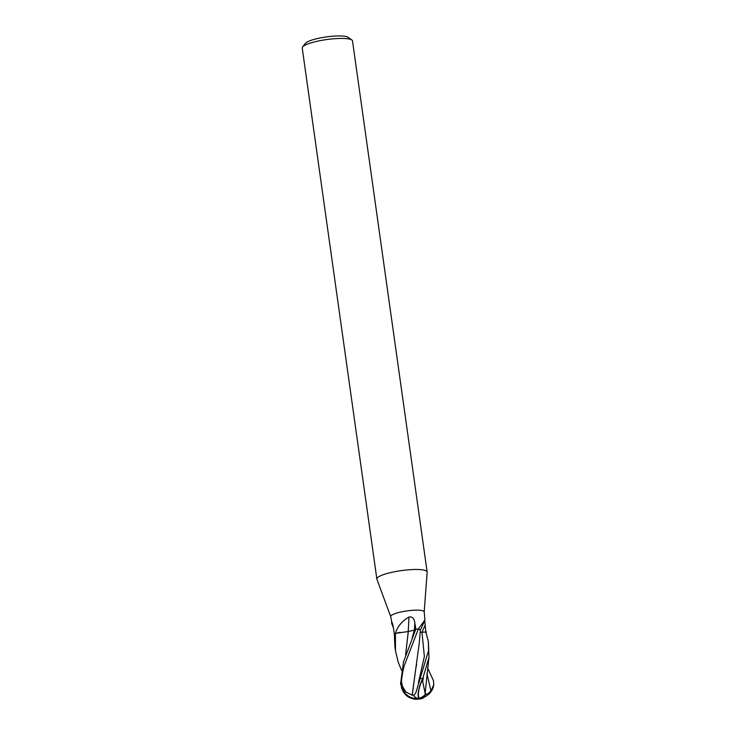 <?xml version="1.0" encoding="UTF-8"?>
<svg xmlns="http://www.w3.org/2000/svg" width="736" height="736" viewBox="0 0 736 736"><rect width="100%" height="100%" fill="white"/><g stroke="black" fill="none" stroke-linecap="round" stroke-linejoin="round"><path stroke-width="1.1" d="M424.203 611.966A16.928 3.284 172 0 0 424.194 611.818A16.928 3.284 172 0 0 422.952 610.825A16.928 3.284 172 0 0 403.972 611.395A16.928 3.284 172 0 0 390.678 616.529L391.81 622.104M418.398 629.05L420.136 629.722A13.469 2.613 172 0 0 418.398 629.05A246.937 225.262 167.7 0 1 418.637 628.48L424.93 620.034L424.194 611.818M424.709 620.503L425.84 632.058L428.352 641.424L428.545 650.633L415.858 692.742L413.669 695.759L413.715 695.124L412.16 695.198L405.821 691.95L402.38 686.191A16.091 3.128 172 0 0 402.022 686.467A14.002 12.917 -156.1 0 0 417.671 698.473M393.392 627.716L391.644 623.41M424.203 611.892L427.147 572.176A25.392 4.931 172 0 0 427.138 571.964A25.392 4.931 172 0 0 425.27 570.474A25.392 4.931 172 0 0 396.805 571.329A25.392 4.931 172 0 0 376.86 579.03A25.392 4.931 172 0 0 376.906 579.232L390.687 616.602M427.138 571.964L352.507 40.912A25.392 4.931 172 0 0 351.872 40.02A25.392 4.931 172 0 0 350.64 39.422A25.392 4.931 172 0 0 324.65 39.864A25.392 4.931 172 0 0 302.588 46.948A25.392 4.931 172 0 0 302.22 47.978L376.86 579.03M351.872 40.02L348.146 37.324A22.006 4.278 172 0 0 347.07 36.8A22.006 4.278 172 0 0 324.548 37.186A22.006 4.278 172 0 0 305.431 43.323L302.588 46.948M408.232 631.506A248.345 18.244 94.4 0 0 408.958 617.026C412.16 616.428 414.11 618.314 414.791 622.684L415.831 629.151A16.928 3.284 172 0 1 418.25 629.041L418.637 628.48M400.182 632.399A13.469 2.613 172 0 0 395.6 633.356L408.296 631.525L405.61 654.874M401.552 670.376L398.176 662.032L395.48 650.753L395.444 633.411A16.928 3.284 172 0 0 394.34 634.036L393.374 627.596C392.546 623.3 391.938 621.626 391.561 622.564A248.345 248.115 -142.5 0 1 392.5 623.686M395.6 633.356A246.937 18.142 94.4 0 0 395.628 632.73C397.725 626.253 402.169 621.018 408.958 617.026M395.526 633.383L395.628 632.73M427.542 667.745L433.495 680.763L433.78 684.747L430.928 691.04L427.91 693.809L425.905 694.425A16.385 11.095 113.9 0 1 419.327 698.814L419.538 698.262A15.787 10.69 -66.1 0 0 419.676 698.216A15.787 10.69 -66.1 0 0 425.914 693.836L425.114 693.358L422.703 681.508L423.402 677.405L422.703 678.638L428.968 657.487L428.398 641.737M413.669 695.759A16.385 10.838 91.5 0 0 419.327 698.814A14.656 13.524 23.9 0 1 401.258 683.532L401.267 683.358C402.049 675.105 403.172 668.858 404.653 664.636L418.324 629.05M418.287 629.041A16.928 3.284 172 0 0 415.812 629.151L403.484 661.903L400.55 683.974L406.152 695.345L407.091 696.072A16.928 16.928 0 0 0 415.242 699.2A16.385 12.687 -107.2 0 0 419.327 698.814A14.656 10.681 -25.3 0 0 432.759 688.592A16.928 16.928 0 0 0 433.78 684.747M425.104 693.376L428.968 657.487M422.703 681.508A16.091 3.128 172 0 0 421.544 681.6A14.002 4.158 110.2 0 0 419.529 698.252A14.002 4.158 110.2 0 0 419.538 698.262M412.215 695.253L415.564 670.33M420.109 632.298L426.475 632.012M408.204 631.516L414.377 630.117L416.042 628.995M416.125 667.101L416.604 664.35M425.905 694.425L425.914 693.836M424.166 697.213A16.385 9.246 -124.4 0 1 421.894 698.574A16.385 9.246 -124.4 0 1 419.327 698.814A14.656 1.509 49.8 0 0 419.962 699.034A16.928 16.928 0 0 0 421.894 698.574M405.591 654.911L408.278 631.506M402.38 686.191L401.589 682.088L402.022 686.467M401.589 682.088L401.258 683.532M423.402 677.405L421.544 681.6M419.327 698.814A14.656 4.352 -69.8 0 1 422.703 678.638M412.151 695.18L419.244 643.246L420.348 630.283M420.136 629.722L420.348 630.246M395.462 633.402A16.928 3.284 172 0 0 394.33 634.046L394.892 646.521M418.416 682.796L424.378 656.448L421.958 632.288A246.799 225.142 167.7 0 1 424.976 625.545M414.414 630.09A246.799 18.133 94.4 0 0 414.791 622.684M401.267 683.358A16.928 3.284 172 0 0 400.55 683.974M412.151 638.057L414.377 630.117M430.928 691.04L426.862 673.173M422.768 678.472A16.928 3.284 172 0 0 420.136 678.684M424.93 620.034L420.293 630.402M394.836 646.134L395.453 650.541"/></g></svg>

